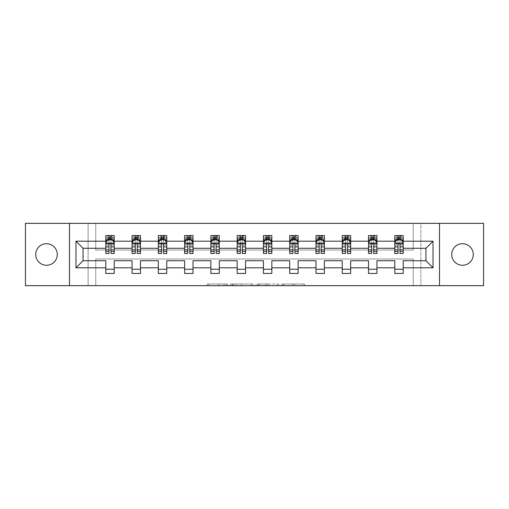 <?xml version="1.0" encoding="UTF-8"?>
<svg xmlns="http://www.w3.org/2000/svg" width="509" height="509" viewBox="0 0 509 509"><rect width="100%" height="100%" fill="white"/><g stroke="black" fill="none" stroke-linecap="round" stroke-linejoin="round"><path stroke-width="0.38" stroke-dasharray="2.54 1.91" d="M227.555 285.657L208.83 285.657L227.555 285.657L227.555 283.971L218.832 283.971L218.832 285.657L218.832 283.971L227.555 283.971L227.555 285.657L227.555 283.971L218.832 283.971L218.832 285.657L218.832 283.971L227.555 283.971L208.83 283.971L227.555 283.971M462.496 243.722A10.778 10.778 0 0 0 451.718 254.5A10.778 10.778 0 0 0 462.496 265.278A10.778 10.778 0 0 0 473.275 254.5A10.778 10.778 0 0 0 462.496 243.722M46.504 243.722A10.778 10.778 0 0 0 35.725 254.5A10.778 10.778 0 0 0 46.504 265.278A10.778 10.778 0 0 0 57.282 254.5A10.778 10.778 0 0 0 46.504 243.722M25.45 285.657L25.45 223.343L88.102 223.343L88.102 285.657L25.45 285.657M483.55 223.343L483.55 285.657L420.898 285.657L420.898 223.343L483.55 223.343M302.81 285.657L283.303 285.657L302.81 285.657L302.81 283.971L294.463 283.971L304.465 283.971L304.465 285.657L304.465 283.971L283.303 283.971L304.465 283.971L304.465 285.657L304.465 283.971L302.81 283.971L302.81 285.657M292.809 285.657L283.965 285.657L292.809 285.657L292.809 283.971L294.463 283.971L292.809 283.971L292.809 285.657L292.809 283.971L283.965 283.971L283.965 285.657L283.965 283.971L292.809 283.971L292.809 285.657M281.655 285.657L283.303 285.657L281.655 285.657L281.655 283.971L283.303 283.971L281.655 283.971L281.655 285.657M207.176 285.657L208.83 285.657L207.176 285.657L207.176 283.971L208.83 283.971L207.176 283.971L207.176 285.657M88.102 285.657L95.762 285.657L95.762 258.96L413.238 258.96L413.238 285.657L95.762 285.657L95.762 258.96L413.238 258.96L413.238 285.657L420.898 285.657L420.898 223.343L413.238 223.343L413.238 250.04L95.762 250.04L95.762 223.343L413.238 223.343L413.238 250.04L95.762 250.04L95.762 223.343L88.102 223.343L88.102 285.657M253.056 285.657L251.401 285.657L253.056 285.657L253.056 283.971L253.056 285.657M231.894 285.657L251.401 285.657L230.24 285.657L231.894 285.657L231.894 283.971L253.056 283.971L230.24 283.971L230.24 285.657L230.24 283.971L231.894 283.971L231.894 285.657M257.599 285.657L278.76 285.657L255.944 285.657L257.599 285.657L257.599 283.971L278.76 283.971L278.76 285.657L278.76 283.971L268.758 283.971L268.758 285.657M105.783 240.051L105.783 251.3L105.783 243.213L105.783 248.271L83.05 248.271L83.05 260.729L105.783 260.729L105.783 269.236L114.207 269.236L114.207 260.729L132.06 260.729L132.06 269.236L140.478 269.236L140.478 260.729L158.331 260.729L158.331 269.236L166.755 269.236L166.755 260.729L184.608 260.729L184.608 269.236L193.026 269.236L193.026 260.729L210.879 260.729L210.879 269.236L219.303 269.236L219.303 260.729L237.156 260.729L237.156 269.236L245.573 269.236L245.573 260.729L263.427 260.729L263.427 269.236L271.844 269.236L271.844 260.729L289.697 260.729L289.697 269.236L298.121 269.236L298.121 260.729L315.974 260.729L315.974 269.236L324.392 269.236L324.392 260.729L342.245 260.729L342.245 269.236L350.669 269.236L350.669 260.729L368.522 260.729L368.522 269.236L376.94 269.236L376.94 260.729L394.793 260.729L394.793 269.236L403.217 269.236L403.217 260.729L425.95 260.729L425.95 248.271L403.217 248.271L403.217 235.552L394.793 235.552L396.899 235.552L396.899 239.764L403.217 239.764L403.217 235.552L401.232 235.552L401.232 239.764M368.522 240.051L368.522 251.3L368.522 235.552L370.622 235.552L370.622 239.764L376.94 239.764L376.94 235.552L368.522 235.552L368.522 239.764L376.94 239.764L376.94 235.552L374.955 235.552L374.955 239.764M315.974 240.051L315.974 251.3L315.974 235.552L318.08 235.552L318.08 239.764L324.392 239.764L324.392 235.552L315.974 235.552L315.974 239.764L324.392 239.764L324.392 235.552L322.413 235.552L322.413 239.764M263.427 240.051L263.427 251.3L263.427 235.552L265.533 235.552L265.533 239.764L271.844 239.764L271.844 235.552L263.427 235.552L263.427 239.764L271.844 239.764L271.844 235.552L269.865 235.552L269.865 239.764M210.879 240.051L210.879 251.3L210.879 235.552L212.985 235.552L212.985 239.764L219.303 239.764L219.303 235.552L210.879 235.552L210.879 239.764L219.303 239.764L219.303 235.552L217.318 235.552L217.318 239.764M158.331 240.051L158.331 251.3L158.331 235.552L160.437 235.552L160.437 239.764L166.755 239.764L166.755 235.552L158.331 235.552L158.331 239.764L166.755 239.764L166.755 235.552L164.77 235.552L164.77 239.764M105.783 248.271L105.783 235.552L107.889 235.552L107.889 239.764L114.207 239.764L114.207 235.552L105.783 235.552L105.783 239.764L114.207 239.764L114.207 235.552L112.222 235.552L112.222 239.764M132.06 240.051L132.06 251.3L132.06 235.552L134.166 235.552L134.166 239.764L140.478 239.764L140.478 235.552L132.06 235.552L132.06 239.764L140.478 239.764L140.478 235.552L138.499 235.552L138.499 239.764M184.608 240.051L184.608 251.3L184.608 235.552L186.714 235.552L186.714 239.764L193.026 239.764L193.026 235.552L184.608 235.552L184.608 239.764L193.026 239.764L193.026 235.552L191.04 235.552L191.04 239.764M237.156 240.051L237.156 251.3L237.156 235.552L239.255 235.552L239.255 239.764L245.573 239.764L245.573 235.552L237.156 235.552L237.156 239.764L245.573 239.764L245.573 235.552L243.588 235.552L243.588 239.764M289.697 240.051L289.697 251.3L289.697 235.552L291.803 235.552L291.803 239.764L298.121 239.764L298.121 235.552L289.697 235.552L289.697 239.764L298.121 239.764L298.121 235.552L296.136 235.552L296.136 239.764M342.245 240.051L342.245 251.3L342.245 235.552L344.351 235.552L344.351 239.764L350.669 239.764L350.669 235.552L342.245 235.552L342.245 239.764L350.669 239.764L350.669 235.552L348.684 235.552L348.684 239.764M394.793 240.051L394.793 251.3L394.793 235.552L394.793 239.764L403.217 239.764L397.993 239.764M394.793 248.271L376.94 248.271L376.94 239.764L371.723 239.764M368.522 248.271L350.669 248.271L350.669 239.764L345.446 239.764M342.245 248.271L324.392 248.271L324.392 239.764L319.175 239.764M315.974 248.271L298.121 248.271L298.121 239.764L292.898 239.764M289.697 248.271L271.844 248.271L271.844 239.764L266.627 239.764M263.427 248.271L245.573 248.271L245.573 239.764L240.35 239.764M237.156 248.271L219.303 248.271L219.303 239.764L214.079 239.764M210.879 248.271L193.026 248.271L193.026 239.764L187.808 239.764M184.608 248.271L166.755 248.271L166.755 239.764L161.531 239.764M158.331 248.271L140.478 248.271L140.478 239.764L135.26 239.764M132.06 248.271L114.207 248.271L114.207 239.764L108.983 239.764M400.017 239.764L403.217 239.764L403.217 238.816L400.017 238.816M373.74 239.764L376.94 239.764L376.94 238.816L373.74 238.816M347.469 239.764L350.669 239.764L350.669 238.816L347.469 238.816M321.192 239.764L324.392 239.764L324.392 238.816L321.192 238.816M294.921 239.764L298.121 239.764L298.121 238.816L294.921 238.816M268.65 239.764L271.844 239.764L271.844 238.816L268.65 238.816M242.373 239.764L245.573 239.764L245.573 238.816L242.373 238.816M216.102 239.764L219.303 239.764L219.303 238.816L216.102 238.816M189.825 239.764L193.026 239.764L193.026 238.816L189.825 238.816M163.554 239.764L166.755 239.764L166.755 238.816L163.554 238.816M137.277 239.764L140.478 239.764L140.478 238.816L137.277 238.816M111.007 239.764L114.207 239.764L114.207 238.816L111.007 238.816M394.793 269.236L394.793 273.448L403.217 273.448L403.217 269.236M368.522 269.236L368.522 273.448L376.94 273.448L376.94 269.236M342.245 269.236L342.245 273.448L350.669 273.448L350.669 269.236M315.974 269.236L315.974 273.448L324.392 273.448L324.392 269.236M289.697 269.236L289.697 273.448L298.121 273.448L298.121 269.236M263.427 269.236L263.427 273.448L271.844 273.448L271.844 269.236M237.156 269.236L237.156 273.448L245.573 273.448L245.573 269.236M210.879 269.236L210.879 273.448L219.303 273.448L219.303 269.236M184.608 269.236L184.608 273.448L193.026 273.448L193.026 269.236M158.331 269.236L158.331 273.448L166.755 273.448L166.755 269.236M132.06 269.236L132.06 273.448L140.478 273.448L140.478 269.236M105.783 269.236L105.783 273.448L114.207 273.448L114.207 269.236M69.491 285.657L69.491 223.343M439.509 223.343L439.509 285.657M233.714 285.657L236.106 285.657L233.714 285.657L233.714 283.971L232.556 283.971L232.556 285.657L232.556 283.971L236.106 283.971L233.714 283.971L233.714 285.657M236.106 285.657L241.4 285.657L236.106 285.657L236.106 283.971L241.4 283.971L241.4 285.657L241.4 283.971L236.106 283.971L236.106 285.657M257.599 283.971L267.104 283.971L267.104 285.657L267.104 283.971L265.45 283.971L267.104 283.971L267.104 285.657L267.104 283.971L268.758 283.971M258.26 283.971L258.26 285.657L258.26 283.971M255.944 283.971L255.944 285.657L255.944 283.971M107.768 235.552L107.768 239.764L105.783 239.764L105.783 237.741L108.983 237.741L108.983 235.552L111.007 235.552L111.007 237.741L114.207 237.741L114.207 238.816M105.783 253.488L105.783 237.741L114.207 237.741L114.207 240.636L111.007 240.636L111.007 237.741M105.783 243.213L107.469 239.847L112.521 239.847L114.207 243.213L114.207 251.3L114.207 240.051M114.207 243.213L114.207 248.271M114.207 253.488L114.207 240.636M108.983 253.488L108.983 244.066L105.783 244.066M105.783 243.474L108.983 243.474L108.983 251.3L108.983 244.479C109.658 243.2 110.332 243.2 111.007 244.479L111.007 251.3L111.007 243.474L114.207 243.474M109.155 236.819L110.841 236.819L110.841 238.498L109.155 238.498L109.155 236.819L107.889 235.552L112.101 235.552L112.101 239.764L112.222 235.552M108.983 237.741L108.983 244.066M108.983 243.474L108.983 239.847M111.007 239.847L111.007 243.474M114.207 244.066L111.007 244.066L111.007 240.636M111.007 244.066L111.007 253.488M107.768 239.764L107.889 235.552M112.101 239.764L110.841 238.498M109.155 238.498L107.889 239.764M112.101 235.552L110.841 236.819M134.045 235.552L134.045 239.764L132.06 239.764L132.06 237.741L135.26 237.741L135.26 235.552L137.277 235.552L137.277 237.741L140.478 237.741L140.478 238.816M132.06 253.488L132.06 237.741L140.478 237.741L140.478 240.636L137.277 240.636L137.277 237.741M132.06 243.213L133.746 239.847L138.798 239.847L140.478 243.213L140.478 251.3L140.478 240.051M140.478 243.213L140.478 248.271M140.478 253.488L140.478 240.636M135.26 253.488L135.26 244.066L132.06 244.066M132.06 243.474L135.26 243.474L135.26 251.3L135.26 244.479C135.928 243.2 136.603 243.2 137.277 244.479L137.277 251.3L137.277 243.474L140.478 243.474M135.426 236.819L137.112 236.819L137.112 238.498L135.426 238.498L135.426 236.819L134.166 235.552L138.378 235.552L138.378 239.764L138.499 235.552M135.26 237.741L135.26 244.066M135.26 243.474L135.26 239.847M137.277 239.847L137.277 243.474M140.478 244.066L137.277 244.066L137.277 240.636M137.277 244.066L137.277 253.488M134.045 239.764L134.166 235.552M138.378 239.764L137.112 238.498M135.426 238.498L134.166 239.764M138.378 235.552L137.112 236.819M160.316 235.552L160.316 239.764L158.331 239.764L158.331 237.741L161.531 237.741L161.531 235.552L163.554 235.552L163.554 237.741L166.755 237.741L166.755 238.816M158.331 253.488L158.331 237.741L166.755 237.741L166.755 240.636L163.554 240.636L163.554 237.741M158.331 243.213L160.017 239.847L165.069 239.847L166.755 243.213L166.755 251.3L166.755 240.051M166.755 243.213L166.755 248.271M166.755 253.488L166.755 240.636M161.531 253.488L161.531 244.066L158.331 244.066M158.331 243.474L161.531 243.474L161.531 251.3L161.531 244.479C162.206 243.2 162.88 243.2 163.554 244.479L163.554 251.3L163.554 243.474L166.755 243.474M161.703 236.819L163.383 236.819L163.383 238.498L161.703 238.498L161.703 236.819L160.437 235.552L164.649 235.552L164.649 239.764L164.77 235.552M161.531 237.741L161.531 244.066M161.531 243.474L161.531 239.847M163.554 239.847L163.554 243.474M166.755 244.066L163.554 244.066L163.554 240.636M163.554 244.066L163.554 253.488M160.316 239.764L160.437 235.552M164.649 239.764L163.383 238.498M161.703 238.498L160.437 239.764M164.649 235.552L163.383 236.819M186.587 235.552L186.587 239.764L184.608 239.764L184.608 237.741L187.808 237.741L187.808 235.552L189.825 235.552L189.825 237.741L193.026 237.741L193.026 238.816M184.608 253.488L184.608 237.741L193.026 237.741L193.026 240.636L189.825 240.636L189.825 237.741M184.608 243.213L186.288 239.847L191.346 239.847L193.026 243.213L193.026 251.3L193.026 240.051M193.026 243.213L193.026 248.271M193.026 253.488L193.026 240.636M187.808 253.488L187.808 244.066L184.608 244.066M184.608 243.474L187.808 243.474L187.808 251.3L187.808 244.479C188.476 243.2 189.151 243.2 189.825 244.479L189.825 251.3L189.825 243.474L193.026 243.474M187.974 236.819L189.66 236.819L189.66 238.498L187.974 238.498L187.974 236.819L186.714 235.552L190.92 235.552L190.92 239.764L191.04 235.552M187.808 237.741L187.808 244.066M187.808 243.474L187.808 239.847M189.825 239.847L189.825 243.474M193.026 244.066L189.825 244.066L189.825 240.636M189.825 244.066L189.825 253.488M186.587 239.764L186.714 235.552M190.92 239.764L189.66 238.498M187.974 238.498L186.714 239.764M190.92 235.552L189.66 236.819M212.864 235.552L212.864 239.764L210.879 239.764L210.879 237.741L214.079 237.741L214.079 235.552L216.102 235.552L216.102 237.741L219.303 237.741L219.303 238.816M210.879 253.488L210.879 237.741L219.303 237.741L219.303 240.636L216.102 240.636L216.102 237.741M210.879 243.213L212.565 239.847L217.617 239.847L219.303 243.213L219.303 251.3L219.303 240.051M219.303 243.213L219.303 248.271M219.303 253.488L219.303 240.636M214.079 253.488L214.079 244.066L210.879 244.066M210.879 243.474L214.079 243.474L214.079 251.3L214.079 244.479C214.753 243.2 215.428 243.2 216.102 244.479L216.102 251.3L216.102 243.474L219.303 243.474M214.251 236.819L215.931 236.819L215.931 238.498L214.251 238.498L214.251 236.819L212.985 235.552L217.197 235.552L217.197 239.764L217.318 235.552M214.079 237.741L214.079 244.066M214.079 243.474L214.079 239.847M216.102 239.847L216.102 243.474M219.303 244.066L216.102 244.066L216.102 240.636M216.102 244.066L216.102 253.488M212.864 239.764L212.985 235.552M217.197 239.764L215.931 238.498M214.251 238.498L212.985 239.764M217.197 235.552L215.931 236.819M239.135 235.552L239.135 239.764L237.156 239.764L237.156 237.741L240.35 237.741L240.35 235.552L242.373 235.552L242.373 237.741L245.573 237.741L245.573 238.816M237.156 253.488L237.156 237.741L245.573 237.741L245.573 240.636L242.373 240.636L242.373 237.741M237.156 243.213L238.836 239.847L243.887 239.847L245.573 243.213L245.573 251.3L245.573 240.051M245.573 243.213L245.573 248.271M245.573 253.488L245.573 240.636M240.35 253.488L240.35 244.066L237.156 244.066M237.156 243.474L240.35 243.474L240.35 251.3L240.35 244.479C241.024 243.2 241.699 243.2 242.373 244.479L242.373 251.3L242.373 243.474L245.573 243.474M240.522 236.819L242.208 236.819L242.208 238.498L240.522 238.498L240.522 236.819L239.255 235.552L243.467 235.552L243.467 239.764L243.588 235.552M240.35 237.741L240.35 244.066M240.35 243.474L240.35 239.847M242.373 239.847L242.373 243.474M245.573 244.066L242.373 244.066L242.373 240.636M242.373 244.066L242.373 253.488M239.135 239.764L239.255 235.552M243.467 239.764L242.208 238.498M240.522 238.498L239.255 239.764M243.467 235.552L242.208 236.819M265.412 235.552L265.412 239.764L263.427 239.764L263.427 237.741L266.627 237.741L266.627 235.552L268.65 235.552L268.65 237.741L271.844 237.741L271.844 238.816M263.427 253.488L263.427 237.741L271.844 237.741L271.844 240.636L268.65 240.636L268.65 237.741M263.427 243.213L265.113 239.847L270.164 239.847L271.844 243.213L271.844 251.3L271.844 240.051M271.844 243.213L271.844 248.271M271.844 253.488L271.844 240.636M266.627 253.488L266.627 244.066L263.427 244.066M263.427 243.474L266.627 243.474L266.627 251.3L266.627 244.479C267.301 243.2 267.969 243.2 268.65 244.479L268.65 251.3L268.65 243.474L271.844 243.474M266.792 236.819L268.478 236.819L268.478 238.498L266.792 238.498L266.792 236.819L265.533 235.552L269.745 235.552L269.745 239.764L269.865 235.552M266.627 237.741L266.627 244.066M266.627 243.474L266.627 239.847M268.65 239.847L268.65 243.474M271.844 244.066L268.65 244.066L268.65 240.636M268.65 244.066L268.65 253.488M265.412 239.764L265.533 235.552M269.745 239.764L268.478 238.498M266.792 238.498L265.533 239.764M269.745 235.552L268.478 236.819M291.682 235.552L291.682 239.764L289.697 239.764L289.697 237.741L292.898 237.741L292.898 235.552L294.921 235.552L294.921 237.741L298.121 237.741L298.121 238.816M289.697 253.488L289.697 237.741L298.121 237.741L298.121 240.636L294.921 240.636L294.921 237.741M289.697 243.213L291.383 239.847L296.435 239.847L298.121 243.213L298.121 251.3L298.121 240.051M298.121 243.213L298.121 248.271M298.121 253.488L298.121 240.636M292.898 253.488L292.898 244.066L289.697 244.066M289.697 243.474L292.898 243.474L292.898 251.3L292.898 244.479C293.572 243.2 294.247 243.2 294.921 244.479L294.921 251.3L294.921 243.474L298.121 243.474M293.069 236.819L294.749 236.819L294.749 238.498L293.069 238.498L293.069 236.819L291.803 235.552L296.015 235.552L296.015 239.764L296.136 235.552M292.898 237.741L292.898 244.066M292.898 243.474L292.898 239.847M294.921 239.847L294.921 243.474M298.121 244.066L294.921 244.066L294.921 240.636M294.921 244.066L294.921 253.488M291.682 239.764L291.803 235.552M296.015 239.764L294.749 238.498M293.069 238.498L291.803 239.764M296.015 235.552L294.749 236.819M317.96 235.552L317.96 239.764L315.974 239.764L315.974 237.741L319.175 237.741L319.175 235.552L321.192 235.552L321.192 237.741L324.392 237.741L324.392 238.816M315.974 253.488L315.974 237.741L324.392 237.741L324.392 240.636L321.192 240.636L321.192 237.741M315.974 243.213L317.654 239.847L322.712 239.847L324.392 243.213L324.392 251.3L324.392 240.051M324.392 243.213L324.392 248.271M324.392 253.488L324.392 240.636M319.175 253.488L319.175 244.066L315.974 244.066M315.974 243.474L319.175 243.474L319.175 251.3L319.175 244.479C319.843 243.2 320.517 243.2 321.192 244.479L321.192 251.3L321.192 243.474L324.392 243.474M319.34 236.819L321.026 236.819L321.026 238.498L319.34 238.498L319.34 236.819L318.08 235.552L322.286 235.552L322.286 239.764L322.413 235.552M319.175 237.741L319.175 244.066M319.175 243.474L319.175 239.847M321.192 239.847L321.192 243.474M324.392 244.066L321.192 244.066L321.192 240.636M321.192 244.066L321.192 253.488M317.96 239.764L318.08 235.552M322.286 239.764L321.026 238.498M319.34 238.498L318.08 239.764M322.286 235.552L321.026 236.819M344.23 235.552L344.23 239.764L342.245 239.764L342.245 237.741L345.446 237.741L345.446 235.552L347.469 235.552L347.469 237.741L350.669 237.741L350.669 238.816M342.245 253.488L342.245 237.741L350.669 237.741L350.669 240.636L347.469 240.636L347.469 237.741M342.245 243.213L343.931 239.847L348.983 239.847L350.669 243.213L350.669 251.3L350.669 240.051M350.669 243.213L350.669 248.271M350.669 253.488L350.669 240.636M345.446 253.488L345.446 244.066L342.245 244.066M342.245 243.474L345.446 243.474L345.446 251.3L345.446 244.479C346.12 243.2 346.794 243.2 347.469 244.479L347.469 251.3L347.469 243.474L350.669 243.474M345.617 236.819L347.297 236.819L347.297 238.498L345.617 238.498L345.617 236.819L344.351 235.552L348.563 235.552L348.563 239.764L348.684 235.552M345.446 237.741L345.446 244.066M345.446 243.474L345.446 239.847M347.469 239.847L347.469 243.474M350.669 244.066L347.469 244.066L347.469 240.636M347.469 244.066L347.469 253.488M344.23 239.764L344.351 235.552M348.563 239.764L347.297 238.498M345.617 238.498L344.351 239.764M348.563 235.552L347.297 236.819M370.501 235.552L370.501 239.764L368.522 239.764L368.522 237.741L371.723 237.741L371.723 235.552L373.74 235.552L373.74 237.741L376.94 237.741L376.94 238.816M368.522 253.488L368.522 237.741L376.94 237.741L376.94 240.636L373.74 240.636L373.74 237.741M368.522 243.213L370.202 239.847L375.254 239.847L376.94 243.213L376.94 251.3L376.94 240.051M376.94 243.213L376.94 248.271M376.94 253.488L376.94 240.636M371.723 253.488L371.723 244.066L368.522 244.066M368.522 243.474L371.723 243.474L371.723 251.3L371.723 244.479C372.391 243.2 373.065 243.2 373.74 244.479L373.74 251.3L373.74 243.474L376.94 243.474M371.888 236.819L373.574 236.819L373.574 238.498L371.888 238.498L371.888 236.819L370.622 235.552L374.834 235.552L374.834 239.764L374.955 235.552M371.723 237.741L371.723 244.066M371.723 243.474L371.723 239.847M373.74 239.847L373.74 243.474M376.94 244.066L373.74 244.066L373.74 240.636M373.74 244.066L373.74 253.488M370.501 239.764L370.622 235.552M374.834 239.764L373.574 238.498M371.888 238.498L370.622 239.764M374.834 235.552L373.574 236.819M396.778 235.552L396.778 239.764L394.793 239.764L394.793 237.741L397.993 237.741L397.993 235.552L400.017 235.552L400.017 237.741L403.217 237.741L403.217 238.816M394.793 253.488L394.793 237.741L403.217 237.741L403.217 240.636L400.017 240.636L400.017 237.741M394.793 243.213L396.479 239.847L401.531 239.847L403.217 243.213L403.217 251.3L403.217 240.051M403.217 243.213L403.217 248.271M403.217 253.488L403.217 240.636M397.993 253.488L397.993 244.066L394.793 244.066M394.793 243.474L397.993 243.474L397.993 251.3L397.993 244.479C398.668 243.2 399.336 243.2 400.017 244.479L400.017 251.3L400.017 243.474L403.217 243.474M398.159 236.819L399.845 236.819L399.845 238.498L398.159 238.498L398.159 236.819L396.899 235.552L401.111 235.552L401.111 239.764L401.232 235.552M397.993 237.741L397.993 244.066M397.993 243.474L397.993 239.847M400.017 239.847L400.017 243.474M403.217 244.066L400.017 244.066L400.017 240.636M400.017 244.066L400.017 253.488M396.778 239.764L396.899 235.552M401.111 239.764L399.845 238.498M398.159 238.498L396.899 239.764M401.111 235.552L399.845 236.819M226.397 283.971L226.397 285.657L226.397 283.971M224.125 283.971L224.125 285.657L224.125 283.971M208.83 283.971L208.83 285.657L208.83 283.971M251.401 283.971L251.401 285.657L251.401 283.971M277.106 283.971L277.106 285.657L277.106 283.971M265.45 283.971L265.45 285.657L265.45 283.971M259.914 283.971L259.914 285.657L259.914 283.971M294.463 283.971L294.463 285.657L294.463 283.971M283.303 283.971L283.303 285.657L283.303 283.971M105.827 243.13L114.162 243.13M105.783 249.55L108.983 249.55M108.983 240.636L105.783 240.636M107.367 240.051L108.983 240.051M111.007 240.051L112.623 240.051M111.007 249.55L114.207 249.55M105.783 245.033L108.983 245.033M111.007 245.033L114.207 245.033M108.983 238.816L105.783 238.816M132.105 243.13L140.439 243.13M132.06 249.55L135.26 249.55M135.26 240.636L132.06 240.636M133.644 240.051L135.26 240.051M137.277 240.051L138.9 240.051M137.277 249.55L140.478 249.55M132.06 245.033L135.26 245.033M137.277 245.033L140.478 245.033M135.26 238.816L132.06 238.816M158.375 243.13L166.71 243.13M158.331 249.55L161.531 249.55M161.531 240.636L158.331 240.636M159.915 240.051L161.531 240.051M163.554 240.051L165.171 240.051M163.554 249.55L166.755 249.55M158.331 245.033L161.531 245.033M163.554 245.033L166.755 245.033M161.531 238.816L158.331 238.816M184.646 243.13L192.987 243.13M184.608 249.55L187.808 249.55M187.808 240.636L184.608 240.636M186.192 240.051L187.808 240.051M189.825 240.051L191.441 240.051M189.825 249.55L193.026 249.55M184.608 245.033L187.808 245.033M189.825 245.033L193.026 245.033M187.808 238.816L184.608 238.816M210.923 243.13L219.258 243.13M210.879 249.55L214.079 249.55M214.079 240.636L210.879 240.636M212.463 240.051L214.079 240.051M216.102 240.051L217.718 240.051M216.102 249.55L219.303 249.55M210.879 245.033L214.079 245.033M216.102 245.033L219.303 245.033M214.079 238.816L210.879 238.816M237.194 243.13L245.529 243.13M237.156 249.55L240.35 249.55M240.35 240.636L237.156 240.636M238.734 240.051L240.35 240.051M242.373 240.051L243.989 240.051M242.373 249.55L245.573 249.55M237.156 245.033L240.35 245.033M242.373 245.033L245.573 245.033M240.35 238.816L237.156 238.816M263.471 243.13L271.806 243.13M263.427 249.55L266.627 249.55M266.627 240.636L263.427 240.636M265.011 240.051L266.627 240.051M268.65 240.051L270.266 240.051M268.65 249.55L271.844 249.55M263.427 245.033L266.627 245.033M268.65 245.033L271.844 245.033M266.627 238.816L263.427 238.816M289.742 243.13L298.077 243.13M289.697 249.55L292.898 249.55M292.898 240.636L289.697 240.636M291.282 240.051L292.898 240.051M294.921 240.051L296.537 240.051M294.921 249.55L298.121 249.55M289.697 245.033L292.898 245.033M294.921 245.033L298.121 245.033M292.898 238.816L289.697 238.816M316.013 243.13L324.354 243.13M315.974 249.55L319.175 249.55M319.175 240.636L315.974 240.636M317.559 240.051L319.175 240.051M321.192 240.051L322.808 240.051M321.192 249.55L324.392 249.55M315.974 245.033L319.175 245.033M321.192 245.033L324.392 245.033M319.175 238.816L315.974 238.816M342.29 243.13L350.625 243.13M342.245 249.55L345.446 249.55M345.446 240.636L342.245 240.636M343.829 240.051L345.446 240.051M347.469 240.051L349.085 240.051M347.469 249.55L350.669 249.55M342.245 245.033L345.446 245.033M347.469 245.033L350.669 245.033M345.446 238.816L342.245 238.816M368.561 243.13L376.902 243.13M368.522 249.55L371.723 249.55M371.723 240.636L368.522 240.636M370.1 240.051L371.723 240.051M373.74 240.051L375.356 240.051M373.74 249.55L376.94 249.55M368.522 245.033L371.723 245.033M373.74 245.033L376.94 245.033M371.723 238.816L368.522 238.816M394.838 243.13L403.173 243.13M394.793 249.55L397.993 249.55M397.993 240.636L394.793 240.636M396.377 240.051L397.993 240.051M400.017 240.051L401.633 240.051M400.017 249.55L403.217 249.55M394.793 245.033L397.993 245.033M400.017 245.033L403.217 245.033M397.993 238.816L394.793 238.816M105.783 251.3L108.983 251.3M111.007 251.3L114.207 251.3M132.06 251.3L135.26 251.3M137.277 251.3L140.478 251.3M158.331 251.3L161.531 251.3M163.554 251.3L166.755 251.3M184.608 251.3L187.808 251.3M189.825 251.3L193.026 251.3M210.879 251.3L214.079 251.3M216.102 251.3L219.303 251.3M237.156 251.3L240.35 251.3M242.373 251.3L245.573 251.3M263.427 251.3L266.627 251.3M268.65 251.3L271.844 251.3M289.697 251.3L292.898 251.3M294.921 251.3L298.121 251.3M315.974 251.3L319.175 251.3M321.192 251.3L324.392 251.3M342.245 251.3L345.446 251.3M347.469 251.3L350.669 251.3M368.522 251.3L371.723 251.3M373.74 251.3L376.94 251.3M394.793 251.3L397.993 251.3M400.017 251.3L403.217 251.3"/><path stroke-width="0.76" d="M462.496 243.722A10.778 10.778 0 0 0 451.718 254.5A10.778 10.778 0 0 0 462.496 265.278A10.778 10.778 0 0 0 473.275 254.5A10.778 10.778 0 0 0 462.496 243.722M46.504 243.722A10.778 10.778 0 0 0 35.725 254.5A10.778 10.778 0 0 0 46.504 265.278A10.778 10.778 0 0 0 57.282 254.5A10.778 10.778 0 0 0 46.504 243.722M439.509 223.343L25.45 223.343L25.45 285.657L483.55 285.657L483.55 223.343L439.509 223.343L439.509 285.657M403.217 267.804L403.217 260.729L425.95 260.729L433.025 267.804L403.217 267.804L403.217 273.448L394.793 273.448L394.793 267.804L376.94 267.804L376.94 273.448L368.522 273.448L368.522 267.804L350.669 267.804L350.669 273.448L342.245 273.448L342.245 267.804L324.392 267.804L324.392 273.448L315.974 273.448L315.974 267.804L298.121 267.804L298.121 273.448L289.697 273.448L289.697 267.804L271.844 267.804L271.844 273.448L263.427 273.448L263.427 267.804L245.573 267.804L245.573 273.448L237.156 273.448L237.156 267.804L219.303 267.804L219.303 273.448L210.879 273.448L210.879 267.804L193.026 267.804L193.026 273.448L184.608 273.448L184.608 267.804L166.755 267.804L166.755 273.448L158.331 273.448L158.331 267.804L140.478 267.804L140.478 273.448L132.06 273.448L132.06 267.804L114.207 267.804L114.207 273.448L105.783 273.448L105.783 267.804L75.975 267.804L75.975 241.196L105.783 241.196L105.783 235.552L114.207 235.552L114.207 241.196L132.06 241.196L132.06 235.552L140.478 235.552L140.478 241.196L158.331 241.196L158.331 235.552L166.755 235.552L166.755 241.196L184.608 241.196L184.608 235.552L193.026 235.552L193.026 241.196L210.879 241.196L210.879 235.552L219.303 235.552L219.303 241.196L237.156 241.196L237.156 235.552L245.573 235.552L245.573 241.196L263.427 241.196L263.427 235.552L271.844 235.552L271.844 241.196L289.697 241.196L289.697 235.552L298.121 235.552L298.121 241.196L315.974 241.196L315.974 235.552L324.392 235.552L324.392 241.196L342.245 241.196L342.245 235.552L350.669 235.552L350.669 241.196L368.522 241.196L368.522 235.552L376.94 235.552L376.94 241.196L394.793 241.196L394.793 235.552L403.217 235.552L403.217 241.196L433.025 241.196L433.025 267.804M69.491 285.657L69.491 223.343M394.793 241.196L394.793 248.271L376.94 248.271L376.94 241.196M376.94 267.804L376.94 260.729L394.793 260.729L394.793 267.804M368.522 241.196L368.522 248.271L350.669 248.271L350.669 241.196M350.669 267.804L350.669 260.729L368.522 260.729L368.522 267.804M342.245 241.196L342.245 248.271L324.392 248.271L324.392 241.196M324.392 267.804L324.392 260.729L342.245 260.729L342.245 267.804M315.974 241.196L315.974 248.271L298.121 248.271L298.121 241.196M298.121 267.804L298.121 260.729L315.974 260.729L315.974 267.804M289.697 241.196L289.697 248.271L271.844 248.271L271.844 241.196M271.844 267.804L271.844 260.729L289.697 260.729L289.697 267.804M263.427 241.196L263.427 248.271L245.573 248.271L245.573 241.196M245.573 267.804L245.573 260.729L263.427 260.729L263.427 267.804M237.156 241.196L237.156 248.271L219.303 248.271L219.303 241.196M219.303 267.804L219.303 260.729L237.156 260.729L237.156 267.804M210.879 241.196L210.879 248.271L193.026 248.271L193.026 241.196M193.026 267.804L193.026 260.729L210.879 260.729L210.879 267.804M184.608 241.196L184.608 248.271L166.755 248.271L166.755 241.196M166.755 267.804L166.755 260.729L184.608 260.729L184.608 267.804M158.331 241.196L158.331 248.271L140.478 248.271L140.478 241.196M140.478 267.804L140.478 260.729L158.331 260.729L158.331 267.804M132.06 241.196L132.06 248.271L114.207 248.271L114.207 241.196M114.207 267.804L114.207 260.729L132.06 260.729L132.06 267.804M105.783 241.196L105.783 248.271L83.05 248.271L83.05 260.729L105.783 260.729L105.783 267.804M75.975 241.196L83.05 248.271M425.95 260.729L425.95 248.271L403.217 248.271L403.217 241.196M397.993 239.764L400.017 239.764M371.723 239.764L373.74 239.764M345.446 239.764L347.469 239.764M319.175 239.764L321.192 239.764M292.898 239.764L294.921 239.764M266.627 239.764L268.65 239.764M240.35 239.764L242.373 239.764M214.079 239.764L216.102 239.764M187.808 239.764L189.825 239.764M161.531 239.764L163.554 239.764M135.26 239.764L137.277 239.764M108.983 239.764L111.007 239.764M105.783 269.236L114.207 269.236M132.06 269.236L140.478 269.236M158.331 269.236L166.755 269.236M184.608 269.236L193.026 269.236M210.879 269.236L219.303 269.236M237.156 269.236L245.573 269.236M263.427 269.236L271.844 269.236M289.697 269.236L298.121 269.236M315.974 269.236L324.392 269.236M342.245 269.236L350.669 269.236M368.522 269.236L376.94 269.236M394.793 269.236L403.217 269.236M83.05 260.729L75.975 267.804M433.025 241.196L425.95 248.271M111.007 237.741L108.983 237.741M107.367 240.051L105.783 240.051L105.783 235.552L108.983 235.552L108.983 239.847M105.783 251.376L105.783 253.488L108.983 253.488L108.983 251.376L105.783 251.376L105.783 248.271M114.207 248.271L114.207 253.488L111.007 253.488L111.007 244.479C110.332 243.181 109.658 243.181 108.983 244.479L108.983 251.376M112.623 240.051L114.207 240.051L114.207 235.552L111.007 235.552L111.007 239.847M114.207 243.213L112.521 239.847L107.469 239.847L105.783 243.213M137.277 237.741L135.26 237.741M133.644 240.051L132.06 240.051L132.06 235.552L135.26 235.552L135.26 239.847M132.06 251.376L132.06 253.488L135.26 253.488L135.26 251.376L132.06 251.376L132.06 248.271M140.478 248.271L140.478 253.488L137.277 253.488L137.277 244.479C136.609 243.181 135.935 243.181 135.26 244.479L135.26 251.376M138.9 240.051L140.478 240.051L140.478 235.552L137.277 235.552L137.277 239.847M140.478 243.213L138.798 239.847L133.746 239.847L132.06 243.213M163.554 237.741L161.531 237.741M159.915 240.051L158.331 240.051L158.331 235.552L161.531 235.552L161.531 239.847M158.331 251.376L158.331 253.488L161.531 253.488L161.531 251.376L158.331 251.376L158.331 248.271M166.755 248.271L166.755 253.488L163.554 253.488L163.554 244.479C162.88 243.181 162.206 243.181 161.531 244.479L161.531 251.376M165.171 240.051L166.755 240.051L166.755 235.552L163.554 235.552L163.554 239.847M166.755 243.213L165.069 239.847L160.017 239.847L158.331 243.213M189.825 237.741L187.808 237.741M186.192 240.051L184.608 240.051L184.608 235.552L187.808 235.552L187.808 239.847M184.608 251.376L184.608 253.488L187.808 253.488L187.808 251.376L184.608 251.376L184.608 248.271M193.026 248.271L193.026 253.488L189.825 253.488L189.825 244.479C189.157 243.181 188.483 243.181 187.808 244.479L187.808 251.376M191.441 240.051L193.026 240.051L193.026 235.552L189.825 235.552L189.825 239.847M193.026 243.213L191.346 239.847L186.288 239.847L184.608 243.213M216.102 237.741L214.079 237.741M212.463 240.051L210.879 240.051L210.879 235.552L214.079 235.552L214.079 239.847M210.879 251.376L210.879 253.488L214.079 253.488L214.079 251.376L210.879 251.376L210.879 248.271M219.303 248.271L219.303 253.488L216.102 253.488L216.102 244.479C215.428 243.181 214.753 243.181 214.079 244.479L214.079 251.376M217.718 240.051L219.303 240.051L219.303 235.552L216.102 235.552L216.102 239.847M219.303 243.213L217.617 239.847L212.565 239.847L210.879 243.213M242.373 237.741L240.35 237.741M238.734 240.051L237.156 240.051L237.156 235.552L240.35 235.552L240.35 239.847M237.156 251.376L237.156 253.488L240.35 253.488L240.35 251.376L237.156 251.376L237.156 248.271M245.573 248.271L245.573 253.488L242.373 253.488L242.373 244.479C241.699 243.181 241.024 243.181 240.35 244.479L240.35 251.376M243.989 240.051L245.573 240.051L245.573 235.552L242.373 235.552L242.373 239.847M245.573 243.213L243.887 239.847L238.836 239.847L237.156 243.213M268.65 237.741L266.627 237.741M265.011 240.051L263.427 240.051L263.427 235.552L266.627 235.552L266.627 239.847M263.427 251.376L263.427 253.488L266.627 253.488L266.627 251.376L263.427 251.376L263.427 248.271M271.844 248.271L271.844 253.488L268.65 253.488L268.65 244.479C267.976 243.181 267.301 243.181 266.627 244.479L266.627 251.376M270.266 240.051L271.844 240.051L271.844 235.552L268.65 235.552L268.65 239.847M271.844 243.213L270.164 239.847L265.113 239.847L263.427 243.213M294.921 237.741L292.898 237.741M291.282 240.051L289.697 240.051L289.697 235.552L292.898 235.552L292.898 239.847M289.697 251.376L289.697 253.488L292.898 253.488L292.898 251.376L289.697 251.376L289.697 248.271M298.121 248.271L298.121 253.488L294.921 253.488L294.921 244.479C294.247 243.181 293.572 243.181 292.898 244.479L292.898 251.376M296.537 240.051L298.121 240.051L298.121 235.552L294.921 235.552L294.921 239.847M298.121 243.213L296.435 239.847L291.383 239.847L289.697 243.213M321.192 237.741L319.175 237.741M317.559 240.051L315.974 240.051L315.974 235.552L319.175 235.552L319.175 239.847M315.974 251.376L315.974 253.488L319.175 253.488L319.175 251.376L315.974 251.376L315.974 248.271M324.392 248.271L324.392 253.488L321.192 253.488L321.192 244.479C320.524 243.181 319.849 243.181 319.175 244.479L319.175 251.376M322.808 240.051L324.392 240.051L324.392 235.552L321.192 235.552L321.192 239.847M324.392 243.213L322.712 239.847L317.654 239.847L315.974 243.213M347.469 237.741L345.446 237.741M343.829 240.051L342.245 240.051L342.245 235.552L345.446 235.552L345.446 239.847M342.245 251.376L342.245 253.488L345.446 253.488L345.446 251.376L342.245 251.376L342.245 248.271M350.669 248.271L350.669 253.488L347.469 253.488L347.469 244.479C346.794 243.181 346.12 243.181 345.446 244.479L345.446 251.376M349.085 240.051L350.669 240.051L350.669 235.552L347.469 235.552L347.469 239.847M350.669 243.213L348.983 239.847L343.931 239.847L342.245 243.213M373.74 237.741L371.723 237.741M370.1 240.051L368.522 240.051L368.522 235.552L371.723 235.552L371.723 239.847M368.522 251.376L368.522 253.488L371.723 253.488L371.723 251.376L368.522 251.376L368.522 248.271M376.94 248.271L376.94 253.488L373.74 253.488L373.74 244.479C373.065 243.181 372.397 243.181 371.723 244.479L371.723 251.376M375.356 240.051L376.94 240.051L376.94 235.552L373.74 235.552L373.74 239.847M376.94 243.213L375.254 239.847L370.202 239.847L368.522 243.213M400.017 237.741L397.993 237.741M396.377 240.051L394.793 240.051L394.793 235.552L397.993 235.552L397.993 239.847M394.793 251.376L394.793 253.488L397.993 253.488L397.993 251.376L394.793 251.376L394.793 248.271M403.217 248.271L403.217 253.488L400.017 253.488L400.017 244.479C399.342 243.181 398.668 243.181 397.993 244.479L397.993 251.376M401.633 240.051L403.217 240.051L403.217 235.552L400.017 235.552L400.017 239.847M403.217 243.213L401.531 239.847L396.479 239.847L394.793 243.213M114.162 243.13L105.827 243.13M114.207 251.376L111.007 251.376M108.983 246.865L105.783 246.865M114.207 246.865L111.007 246.865M111.007 238.816L108.983 238.816M140.439 243.13L132.105 243.13M140.478 251.376L137.277 251.376M135.26 246.865L132.06 246.865M140.478 246.865L137.277 246.865M137.277 238.816L135.26 238.816M166.71 243.13L158.375 243.13M166.755 251.376L163.554 251.376M161.531 246.865L158.331 246.865M166.755 246.865L163.554 246.865M163.554 238.816L161.531 238.816M192.987 243.13L184.646 243.13M193.026 251.376L189.825 251.376M187.808 246.865L184.608 246.865M193.026 246.865L189.825 246.865M189.825 238.816L187.808 238.816M219.258 243.13L210.923 243.13M219.303 251.376L216.102 251.376M214.079 246.865L210.879 246.865M219.303 246.865L216.102 246.865M216.102 238.816L214.079 238.816M245.529 243.13L237.194 243.13M245.573 251.376L242.373 251.376M240.35 246.865L237.156 246.865M245.573 246.865L242.373 246.865M242.373 238.816L240.35 238.816M271.806 243.13L263.471 243.13M271.844 251.376L268.65 251.376M266.627 246.865L263.427 246.865M271.844 246.865L268.65 246.865M268.65 238.816L266.627 238.816M298.077 243.13L289.742 243.13M298.121 251.376L294.921 251.376M292.898 246.865L289.697 246.865M298.121 246.865L294.921 246.865M294.921 238.816L292.898 238.816M324.354 243.13L316.013 243.13M324.392 251.376L321.192 251.376M319.175 246.865L315.974 246.865M324.392 246.865L321.192 246.865M321.192 238.816L319.175 238.816M350.625 243.13L342.29 243.13M350.669 251.376L347.469 251.376M345.446 246.865L342.245 246.865M350.669 246.865L347.469 246.865M347.469 238.816L345.446 238.816M376.902 243.13L368.561 243.13M376.94 251.376L373.74 251.376M371.723 246.865L368.522 246.865M376.94 246.865L373.74 246.865M373.74 238.816L371.723 238.816M403.173 243.13L394.838 243.13M403.217 251.376L400.017 251.376M397.993 246.865L394.793 246.865M403.217 246.865L400.017 246.865M400.017 238.816L397.993 238.816"/></g></svg>

